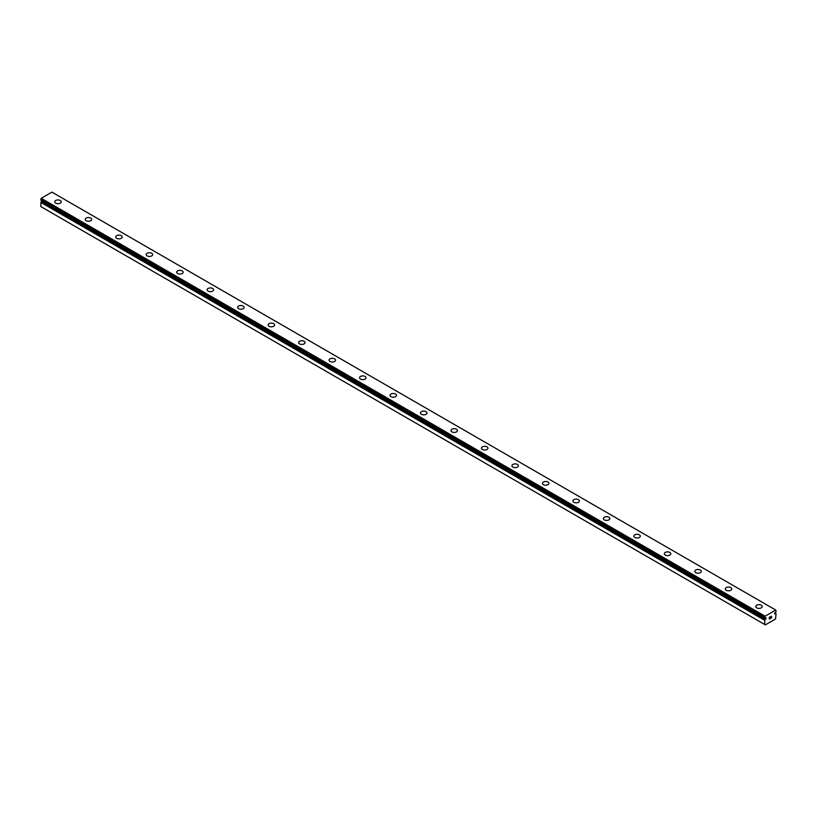 <?xml version="1.0" encoding="UTF-8"?>
<svg xmlns="http://www.w3.org/2000/svg" width="817" height="817" viewBox="0 0 817 817"><rect width="100%" height="100%" fill="white"/><g stroke="black" fill="none" stroke-linecap="round" stroke-linejoin="round"><path stroke-width="1.23" d="M764.722 624.515L765.335 624.872L775.537 618.98L776.068 613.649A1.389 0.807 -60 0 1 775.762 613.587A1.389 0.807 -60 0 1 775.609 613.444L774.608 613.822L775.609 612.311A1.389 0.807 -60 0 1 776.119 611.514L775.762 610.054L765.1 616.202L764.753 618.081A1.389 0.807 -60 0 1 765.11 618.132A1.389 0.807 -60 0 1 765.263 618.285L766.264 617.897L765.754 619.041L41.892 201.125L41.391 201.482A1.389 0.807 -60 0 1 40.932 202.228L40.85 206.599L764.722 624.515L764.804 620.154L40.932 202.228M54.759 201.809A3.237 1.869 180 0 1 56.761 200.083A3.237 1.869 180 0 1 60.284 200.482A3.237 1.869 180 0 1 61.224 201.809A3.237 1.869 180 0 1 59.233 203.525A3.237 1.869 180 0 1 55.709 203.127A3.237 1.869 180 0 1 54.759 201.809A3.237 1.869 180 0 1 56.761 200.083A3.237 1.869 180 0 1 60.284 200.492A3.237 1.869 180 0 1 61.224 201.809M85.244 219.405A3.237 1.869 180 0 1 87.235 217.679A3.237 1.869 180 0 1 90.758 218.078A3.237 1.869 180 0 1 91.708 219.405A3.237 1.869 180 0 1 89.707 221.121A3.237 1.869 180 0 1 86.183 220.723A3.237 1.869 180 0 1 85.244 219.405A3.237 1.869 180 0 1 87.235 217.679A3.237 1.869 180 0 1 90.758 218.088A3.237 1.869 180 0 1 91.708 219.405M121.243 235.684A3.237 1.869 180 0 1 122.182 237.001A3.237 1.869 180 0 1 120.191 238.717A3.237 1.869 180 0 1 116.668 238.319A3.237 1.869 180 0 1 115.718 237.001A3.237 1.869 180 0 1 117.719 235.286A3.237 1.869 180 0 1 121.243 235.684M115.718 237.001A3.237 1.869 180 0 1 117.719 235.276A3.237 1.869 180 0 1 121.243 235.674A3.237 1.869 180 0 1 122.182 237.001M146.202 254.598A3.237 1.869 180 0 1 148.194 252.872A3.237 1.869 180 0 1 151.717 253.27A3.237 1.869 180 0 1 152.667 254.598A3.237 1.869 180 0 1 150.665 256.324A3.237 1.869 180 0 1 147.142 255.915A3.237 1.869 180 0 1 146.202 254.598A3.237 1.869 180 0 1 148.194 252.882A3.237 1.869 180 0 1 151.717 253.28A3.237 1.869 180 0 1 152.667 254.598M176.676 272.194A3.237 1.869 180 0 1 178.668 270.468A3.237 1.869 180 0 1 182.191 270.876A3.237 1.869 180 0 1 183.141 272.194A3.237 1.869 180 0 1 181.149 273.92A3.237 1.869 180 0 1 177.626 273.511A3.237 1.869 180 0 1 176.676 272.194A3.237 1.869 180 0 1 178.678 270.478A3.237 1.869 180 0 1 182.191 270.876A3.237 1.869 180 0 1 183.141 272.194M207.15 289.79A3.237 1.869 180 0 1 209.152 288.064A3.237 1.869 180 0 1 212.675 288.472A3.237 1.869 180 0 1 213.625 289.79A3.237 1.869 180 0 1 211.623 291.516A3.237 1.869 180 0 1 208.1 291.107A3.237 1.869 180 0 1 207.15 289.79A3.237 1.869 180 0 1 209.152 288.074A3.237 1.869 180 0 1 212.675 288.472A3.237 1.869 180 0 1 213.625 289.79M237.635 307.386A3.237 1.869 180 0 1 239.626 305.66A3.237 1.869 180 0 1 243.149 306.069A3.237 1.869 180 0 1 244.099 307.386A3.237 1.869 180 0 1 242.108 309.112A3.237 1.869 180 0 1 238.584 308.703A3.237 1.869 180 0 1 237.635 307.386A3.237 1.869 180 0 1 239.636 305.67A3.237 1.869 180 0 1 243.149 306.069A3.237 1.869 180 0 1 244.099 307.386M268.109 324.982A3.237 1.869 180 0 1 270.11 323.256A3.237 1.869 180 0 1 273.634 323.665A3.237 1.869 180 0 1 274.573 324.982A3.237 1.869 180 0 1 272.582 326.708A3.237 1.869 180 0 1 269.059 326.3A3.237 1.869 180 0 1 268.109 324.982A3.237 1.869 180 0 1 270.11 323.266A3.237 1.869 180 0 1 273.634 323.675A3.237 1.869 180 0 1 274.573 324.982M298.593 342.578A3.237 1.869 180 0 1 300.585 340.852A3.237 1.869 180 0 1 304.108 341.261A3.237 1.869 180 0 1 305.058 342.578A3.237 1.869 180 0 1 303.066 344.304A3.237 1.869 180 0 1 299.543 343.896A3.237 1.869 180 0 1 298.593 342.578A3.237 1.869 180 0 1 300.595 340.863A3.237 1.869 180 0 1 304.108 341.271A3.237 1.869 180 0 1 305.058 342.578M329.067 360.174A3.237 1.869 180 0 1 331.069 358.449A3.237 1.869 180 0 1 334.592 358.857A3.237 1.869 180 0 1 335.532 360.174A3.237 1.869 180 0 1 333.54 361.9A3.237 1.869 180 0 1 330.017 361.492A3.237 1.869 180 0 1 329.067 360.174A3.237 1.869 180 0 1 331.069 358.459A3.237 1.869 180 0 1 334.592 358.867A3.237 1.869 180 0 1 335.532 360.174M365.066 376.463A3.237 1.869 180 0 1 366.016 377.781A3.237 1.869 180 0 1 364.014 379.497A3.237 1.869 180 0 1 360.491 379.088A3.237 1.869 180 0 1 359.551 377.771A3.237 1.869 180 0 1 361.553 376.055A3.237 1.869 180 0 1 365.066 376.463M359.551 377.771A3.237 1.869 180 0 1 361.543 376.045A3.237 1.869 180 0 1 365.066 376.453A3.237 1.869 180 0 1 366.016 377.771M390.026 395.367A3.237 1.869 180 0 1 392.027 393.641A3.237 1.869 180 0 1 395.551 394.049A3.237 1.869 180 0 1 396.49 395.377A3.237 1.869 180 0 1 394.499 397.093A3.237 1.869 180 0 1 390.975 396.684A3.237 1.869 180 0 1 390.026 395.367A3.237 1.869 180 0 1 392.027 393.651A3.237 1.869 180 0 1 395.551 394.06A3.237 1.869 180 0 1 396.49 395.367M420.51 412.973A3.237 1.869 180 0 1 422.501 411.247A3.237 1.869 180 0 1 426.025 411.656A3.237 1.869 180 0 1 426.974 412.973M426.025 411.645A3.237 1.869 180 0 1 426.974 412.963A3.237 1.869 180 0 1 424.973 414.689A3.237 1.869 180 0 1 421.449 414.28A3.237 1.869 180 0 1 420.51 412.963A3.237 1.869 180 0 1 422.501 411.237A3.237 1.869 180 0 1 426.025 411.645M450.984 430.559A3.237 1.869 180 0 1 452.986 428.833A3.237 1.869 180 0 1 456.509 429.242A3.237 1.869 180 0 1 457.449 430.569A3.237 1.869 180 0 1 455.457 432.285A3.237 1.869 180 0 1 451.934 431.887A3.237 1.869 180 0 1 450.984 430.559A3.237 1.869 180 0 1 452.986 428.843A3.237 1.869 180 0 1 456.509 429.252A3.237 1.869 180 0 1 457.449 430.559M481.468 448.155A3.237 1.869 180 0 1 483.46 446.429A3.237 1.869 180 0 1 486.983 446.838A3.237 1.869 180 0 1 487.933 448.165A3.237 1.869 180 0 1 485.931 449.881A3.237 1.869 180 0 1 482.408 449.483A3.237 1.869 180 0 1 481.468 448.155A3.237 1.869 180 0 1 483.46 446.439A3.237 1.869 180 0 1 486.983 446.848A3.237 1.869 180 0 1 487.933 448.155M517.457 464.444A3.237 1.869 180 0 1 518.407 465.761A3.237 1.869 180 0 1 516.415 467.477A3.237 1.869 180 0 1 512.892 467.079A3.237 1.869 180 0 1 511.942 465.751A3.237 1.869 180 0 1 513.944 464.036A3.237 1.869 180 0 1 517.457 464.444M511.942 465.751A3.237 1.869 180 0 1 513.934 464.036A3.237 1.869 180 0 1 517.457 464.434A3.237 1.869 180 0 1 518.407 465.751M542.427 483.347A3.237 1.869 180 0 1 544.418 481.632A3.237 1.869 180 0 1 547.941 482.03A3.237 1.869 180 0 1 548.891 483.358A3.237 1.869 180 0 1 546.89 485.073A3.237 1.869 180 0 1 543.366 484.675A3.237 1.869 180 0 1 542.427 483.347A3.237 1.869 180 0 1 544.418 481.632A3.237 1.869 180 0 1 547.941 482.04A3.237 1.869 180 0 1 548.891 483.347M572.901 500.954A3.237 1.869 180 0 1 574.892 499.228A3.237 1.869 180 0 1 578.416 499.626A3.237 1.869 180 0 1 579.365 500.954A3.237 1.869 180 0 1 577.374 502.669A3.237 1.869 180 0 1 573.851 502.271A3.237 1.869 180 0 1 572.901 500.954A3.237 1.869 180 0 1 574.902 499.228A3.237 1.869 180 0 1 578.416 499.636A3.237 1.869 180 0 1 579.365 500.954M603.375 518.55A3.237 1.869 180 0 1 605.377 516.824A3.237 1.869 180 0 1 608.9 517.222A3.237 1.869 180 0 1 609.85 518.55A3.237 1.869 180 0 1 607.848 520.266A3.237 1.869 180 0 1 604.325 519.867A3.237 1.869 180 0 1 603.375 518.55A3.237 1.869 180 0 1 605.377 516.834A3.237 1.869 180 0 1 608.9 517.232A3.237 1.869 180 0 1 609.85 518.55M633.859 536.146A3.237 1.869 180 0 1 635.851 534.42A3.237 1.869 180 0 1 639.374 534.818A3.237 1.869 180 0 1 640.324 536.146A3.237 1.869 180 0 1 638.332 537.862A3.237 1.869 180 0 1 634.809 537.463A3.237 1.869 180 0 1 633.859 536.146A3.237 1.869 180 0 1 635.861 534.43A3.237 1.869 180 0 1 639.374 534.829A3.237 1.869 180 0 1 640.324 536.146M669.858 552.425A3.237 1.869 180 0 1 670.798 553.742A3.237 1.869 180 0 1 668.806 555.468A3.237 1.869 180 0 1 665.283 555.06A3.237 1.869 180 0 1 664.333 553.742A3.237 1.869 180 0 1 666.335 552.026A3.237 1.869 180 0 1 669.858 552.425M664.333 553.742A3.237 1.869 180 0 1 666.335 552.016A3.237 1.869 180 0 1 669.858 552.415A3.237 1.869 180 0 1 670.798 553.742M694.818 571.338A3.237 1.869 180 0 1 696.809 569.612A3.237 1.869 180 0 1 700.332 570.021A3.237 1.869 180 0 1 701.282 571.338A3.237 1.869 180 0 1 699.281 573.064A3.237 1.869 180 0 1 695.757 572.656A3.237 1.869 180 0 1 694.818 571.338A3.237 1.869 180 0 1 696.819 569.623A3.237 1.869 180 0 1 700.332 570.021A3.237 1.869 180 0 1 701.282 571.338M725.292 588.934A3.237 1.869 180 0 1 727.293 587.209A3.237 1.869 180 0 1 730.817 587.617A3.237 1.869 180 0 1 731.756 588.934A3.237 1.869 180 0 1 729.765 590.66A3.237 1.869 180 0 1 726.242 590.252A3.237 1.869 180 0 1 725.292 588.934A3.237 1.869 180 0 1 727.293 587.219A3.237 1.869 180 0 1 730.817 587.617A3.237 1.869 180 0 1 731.756 588.934M761.291 605.223A3.237 1.869 180 0 1 762.241 606.531A3.237 1.869 180 0 1 760.239 608.257A3.237 1.869 180 0 1 756.716 607.848A3.237 1.869 180 0 1 755.776 606.531A3.237 1.869 180 0 1 757.768 604.815A3.237 1.869 180 0 1 761.291 605.223M755.776 606.531A3.237 1.869 180 0 1 757.768 604.805A3.237 1.869 180 0 1 761.291 605.213A3.237 1.869 180 0 1 762.241 606.531M769.42 617.366L769.42 618.061L770.186 616.927L769.42 617.366M769.42 618.173L769.42 618.867L769.41 618.173M769.318 619.041L770.186 618.54L769.318 619.041L769.318 617.315L770.186 616.815M770.778 616.906L771.575 616.171M771.371 617.121L770.901 618.009L771.36 617.121M770.901 618.009L771.718 617.54L770.901 618.009M770.686 618.244L771.718 617.652L770.697 618.244L771.544 616.365M764.804 620.154A1.389 0.807 -60 0 0 765.263 619.409L765.754 619.041M40.85 200.124L764.722 618.061L40.85 200.124L41.238 198.286L51.9 192.128L775.762 610.054M775.108 613.649L774.516 613.301M765.1 616.202L41.238 198.286M764.722 616.876L40.85 198.95M764.722 620.338L40.85 202.412M775.486 613.434L774.679 612.964M765.386 619.266L41.514 201.339M765.263 619.409L41.391 201.482M764.732 618.071L40.86 200.155"/></g></svg>
